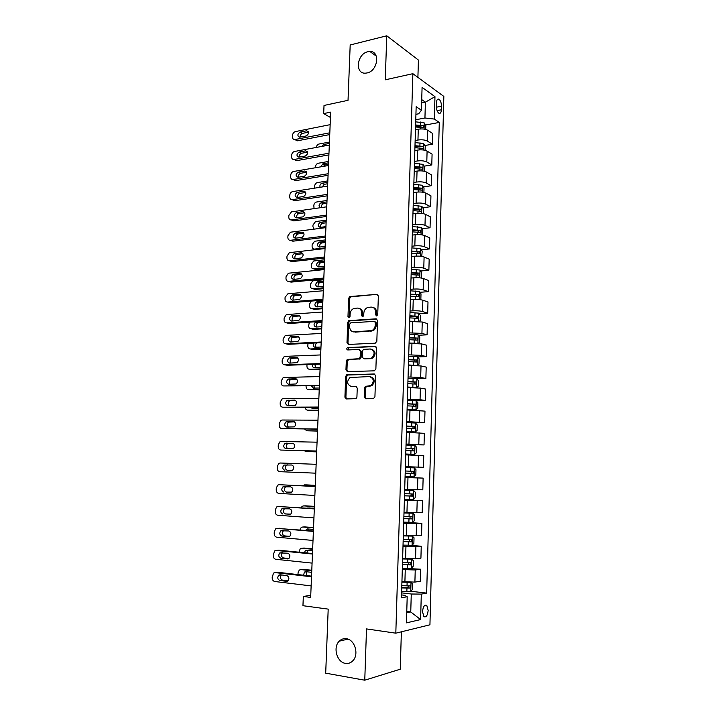 <?xml version="1.0" encoding="UTF-8"?>
<svg xmlns="http://www.w3.org/2000/svg" width="716" height="716" viewBox="0 0 716 716"><rect width="100%" height="100%" fill="white"/><g stroke="black" fill="none" stroke-linecap="round" stroke-linejoin="round"><path stroke-width="1.07" d="M376.625 315.935L377.726 314.628L378.361 295.968L376.911 294.339L349.766 296.567L348.665 298.295L347.976 316.588L349.283 317.644L350.017 316.454L350.106 314.073C350.321 311.505 351.466 309.679 353.525 308.605L357.212 308.059C360.067 308.193 361.58 309.939 361.75 313.295L361.661 315.684L362.654 316.839L363.746 315.55L363.826 313.152C364.041 310.583 365.178 308.748 367.254 307.647L371.058 307.075C373.967 307.209 375.506 308.963 375.685 312.355L375.605 314.772L376.625 315.935M346.356 638.717C343.653 638.35 341.29 639.173 339.268 641.169C332.716 647.192 336.878 662.354 345.461 663.374C348.298 663.804 350.777 662.927 352.881 660.743C359.28 654.478 354.778 639.504 346.356 638.717M367.836 51.74C356.872 53.879 354.599 74.025 365.446 73.157L367.057 72.951C377.896 71.036 380.509 50.988 369.868 51.498L367.836 51.74M428.159 610.399L426.781 605.414C424.525 604.465 423.111 606.533 422.512 611.634L423.89 616.628C426.154 617.577 427.577 615.5 428.159 610.399M364.211 396.995L365.661 398.767L373.331 398.687L374.924 396.879L375.649 375.712L374.182 373.967L346.616 374.853L345.703 376.464L344.915 397.201L346.32 398.946L356.067 398.66L356.926 397.076L357.248 388.108L355.825 386.363L351.332 386.443C346.938 384.582 346.49 381.601 349.99 377.502L369.42 376.58C373.895 378.37 374.414 381.368 370.96 385.566L365.411 386.38L364.525 387.991L364.211 396.995L365.187 397.138L366.019 398.758M417.902 77.373L418.421 60.063L386.756 35.8L350.187 44.974L348.03 100.321L324.026 105.449L323.677 113.584L330.667 112.135L310.663 597.413L303.333 596.464L302.949 605.7L328.197 609.119L325.699 673.165L364.766 680.2L400.262 669.209L401.372 631.816M386.756 35.8L385.262 79.807L412.872 73.685L395.814 633.177L366.511 628.917L364.766 680.2M375.238 343.197L376.822 341.353L377.529 320.491L376.07 318.817L348.799 320.634L347.761 322.334L346.983 342.785L348.379 344.45L375.238 343.197M376.589 348.003L375.873 369.017L374.289 370.843L347.358 371.604L345.953 369.895L346.284 361.07L347.233 359.432L359.217 358.707L360.166 357.06L360.381 351.162L358.958 349.471L347.734 349.954C346.571 349.471 346.472 348.692 347.439 347.627L375.13 346.293L376.589 348.003M436.474 102.63L436.375 106.272C436.465 109.646 437.306 111.965 438.89 113.244C440.34 113.808 441.172 112.654 441.378 109.808L441.468 106.201C441.378 102.818 440.537 100.491 438.935 99.211C437.503 98.656 436.679 99.801 436.474 102.63M412.872 73.685L443.839 96.427L429.94 624.8L395.814 633.177M415.924 114.327L418.672 113.79L421.411 110.264L416.157 106.684L401.452 597.806L407.198 596.741L404.442 595.264L401.542 594.915M421.411 110.264L422.082 87.352L434.97 96.669L434.352 119.071L424.937 117.997L415.763 119.751M425.447 125.005L439.284 122.427L434.352 119.071M439.284 122.427L426.664 593.108L421.303 594.101L420.605 619.573L406.437 622.857L407.198 596.741M310.753 595.3L303.333 596.464M323.677 113.584L330.443 117.469M421.626 102.943L425.394 102.182L421.724 99.605M424.937 117.997L425.394 102.182L434.97 96.669M406.769 611.437L410.751 611.956L411.27 594.012L401.604 592.875M402.338 568.218L420.605 569.22L420.274 581.222L414.895 582.099L401.936 581.652M420.605 569.22L415.235 569.981L402.303 569.533M410.733 545.341L421.241 546.245L420.918 558.176L415.549 558.829L402.634 558.382M421.241 546.245L415.889 546.782L403.001 546.335M404.835 522.188L421.876 523.405L421.545 535.264L403.332 535.246M421.876 523.405L403.69 523.271M404.397 499.661L422.503 500.69L422.18 512.486L404.021 512.244M422.503 500.69L404.37 500.332M405.059 477.348L423.129 478.109L422.807 489.833L404.701 489.368M423.129 478.109L405.059 477.536M405.381 466.68L423.425 467.315L405.381 466.635M423.425 467.315L423.747 455.653L405.73 454.857M406.044 444.555L424.042 444.922L406.062 444.027M424.042 444.922L424.364 433.332L406.411 432.321M406.697 422.547L424.66 422.655L406.733 421.545M424.66 422.655L424.982 411.127L407.082 409.901M414.018 400.602L425.268 400.512L420.059 399.671L407.404 399.188M425.268 400.512L425.59 389.048L420.382 388.099L407.744 387.616M416.784 378.701L425.877 378.495L420.686 377.448L408.066 376.965M425.877 378.495L426.199 367.093L421.008 365.948L408.406 365.455M417.616 356.926L426.485 356.604L421.312 355.351L408.729 354.859M426.485 356.604L426.799 345.264L421.635 343.913L409.069 343.42M418.395 335.267L427.085 334.828L421.93 333.379L409.382 332.886M427.085 334.828L427.398 323.56L422.252 322.003L409.722 321.511M419.155 313.733L427.685 313.178L422.547 311.532C420.086 310.887 416.873 310.663 412.908 310.842L410.035 311.03M427.685 313.178L427.998 301.964L422.87 300.219C420.417 299.539 417.204 299.297 413.248 299.503L410.375 299.718M419.898 292.307L428.284 291.645L423.165 289.81C420.713 289.094 417.509 288.843 413.553 289.076L410.689 289.3M428.284 291.645L428.589 280.502L423.487 278.56C421.035 277.799 417.84 277.548 413.884 277.799L411.029 278.05M420.632 270.997L428.875 270.236L423.783 268.205C421.33 267.408 418.135 267.149 414.197 267.426L411.333 267.695M428.875 270.236L429.179 259.147L424.096 257.017C421.652 256.185 418.466 255.916 414.528 256.212L411.673 256.507M421.348 249.803L429.466 248.944L424.382 246.716C421.948 245.856 418.762 245.579 414.832 245.892L411.977 246.206M429.466 248.944L429.77 237.918L424.704 235.591C422.27 234.696 419.093 234.409 415.164 234.75L412.309 235.081M422.055 228.726L430.048 227.769L424.991 225.352C422.565 224.421 419.388 224.126 415.459 224.484L412.613 224.833M430.048 227.769L430.352 216.805L425.304 214.29C422.879 213.323 419.71 213.019 415.79 213.404L412.944 213.771M422.753 207.756L430.629 206.709L425.59 204.105C423.174 203.102 420.006 202.798 416.094 203.201L413.257 203.586M430.629 206.709L430.934 195.799L425.904 193.105C423.487 192.067 420.328 191.754 416.417 192.174L413.58 192.586M423.442 186.903L431.211 185.757L426.19 182.974C423.783 181.9 420.623 181.587 416.721 182.025L413.884 182.455M431.211 185.757L431.506 174.919L426.503 172.037C424.096 170.927 420.945 170.605 417.043 171.061L414.215 171.509M424.123 166.157L431.784 164.931L426.79 161.968C424.382 160.823 421.232 160.491 417.339 160.975L414.51 161.44M431.784 164.931L432.079 154.146L427.094 151.085C424.695 149.904 421.554 149.563 417.661 150.074L414.841 150.557M424.785 145.527L432.357 144.211L427.38 141.07C424.982 139.853 421.849 139.513 417.956 140.032L415.137 140.533M432.357 144.211L432.652 133.489L427.685 130.24C425.295 128.996 422.163 128.647 418.278 129.193L415.468 129.712M406.724 612.824L410.751 611.956L420.605 619.573M366.171 386.192L366.153 386.721M415.549 126.848L423.308 125.64L415.602 124.987M414.94 147.236L418.547 146.61M414.322 167.723L416.605 167.365M413.714 188.326L414.439 188.219M410.921 591.273L426.664 593.108M347.716 374.969L346.392 375.005M411.27 594.012L421.303 594.101M376.84 315.89L376.643 312.632C376.562 309.751 375.336 308.014 372.973 307.406M359.065 308.381C361.419 308.954 362.636 310.681 362.717 313.572L362.896 316.794M376.911 294.339L350.742 296.863L349.641 298.59L349.202 317.671M376.947 319.094L349.775 320.902L348.737 322.594L347.967 343.009L348.585 344.441M375.336 322.558L374.325 321.386L350.804 322.835L349.73 324.106L349.632 326.621C349.793 329.969 351.288 331.732 354.125 331.911L372.007 330.532C373.976 329.405 375.059 327.597 375.247 325.109L375.336 322.558L376.294 322.818L374.88 321.547M353.453 331.893L354.125 331.911M376.294 322.818L376.204 325.368C376.016 327.847 374.933 329.655 372.964 330.783L355.1 332.161M359.593 349.614L361.347 351.386L361.141 357.266L360.193 358.913L348.808 359.477L347.278 361.276L346.938 370.082L347.645 371.595M375.927 346.535L348.808 347.743L348.092 349.936M369.975 358.456L371.667 357.973C375.3 353.785 374.844 350.786 370.306 348.987L363.442 349.417L362.466 351.082L362.26 356.98L363.692 358.689L372.633 358.179C376.177 354.313 375.864 351.323 371.694 349.211M370.942 358.662L364.659 358.895M370.611 376.768C374.898 378.71 375.336 381.7 371.926 385.727L366.386 386.55L365.5 388.153L365.187 397.138M356.478 386.533L352.317 386.613M374.889 374.155L347.609 375.032L346.696 376.643L345.909 397.344L346.723 398.946M425.698 129.435L425.805 125.613L424.203 122.875L415.701 121.845M316.32 147.442C316.597 145.608 317.501 144.462 319.041 144.006L329.432 142.063M415.584 125.783L420.346 125.962M415.549 126.974L423.281 127.636C424.149 127.305 424.158 126.642 423.308 125.64M329.369 143.451L323.677 144.516L321.654 146.458M329.816 132.8L294.84 139.566C293.327 139.593 292.54 138.698 292.486 136.881L292.567 135.297C292.808 133.346 293.739 132.111 295.35 131.601L330.148 124.665M295.225 139.665L297.435 140.801L329.736 134.581M299.843 137.177L299.718 137.204C297.176 135.924 297.301 134.214 300.076 132.075L306.654 130.777C309.196 132.084 309.07 133.794 306.278 135.933L299.843 137.177M300.335 137.087C300.165 135.217 300.89 133.981 302.51 133.364L308.48 132.183M425.098 150.315L425.215 146.243L423.603 143.558L415.083 142.565M315.443 167.75L315.488 166.774C315.72 164.886 316.633 163.704 318.217 163.248L328.635 161.431M328.51 164.376L325.145 164.949L323.328 166.398M414.922 147.72L422.655 148.355C423.55 148.024 423.568 147.362 422.709 146.359L414.985 145.724M414.967 146.476L422.709 146.359M328.572 162.827L322.862 163.821L320.661 166.855M424.499 171.312L424.624 166.989L423.004 164.349L414.457 163.4M314.601 188.156L314.655 186.097C314.888 184.2 315.801 183.036 317.376 182.58L327.83 180.906M327.713 183.752L324.321 184.298L322.146 186.966M414.304 168.582L422.046 169.191C422.95 168.86 422.968 168.188 422.109 167.186L414.358 166.568M414.34 167.276L422.1 167.186M327.776 182.311L322.03 183.224C320.204 183.976 319.56 185.328 320.097 187.288M423.899 192.425L424.033 187.843L422.404 185.256L413.83 184.343M314.064 208.625L313.823 205.51C314.038 203.666 314.915 202.512 316.445 202.037L327.024 200.48M326.908 203.237L323.426 203.747C321.761 204.427 321.108 205.698 321.484 207.568M413.669 189.561L421.438 190.143C422.342 189.803 422.368 189.14 421.527 188.138L413.732 187.538M413.714 188.192L419.361 188.451L420.167 189.704M326.961 201.894L321.126 202.744C318.665 204.4 318.423 206.056 320.419 207.721M328.975 153.215L294.034 159.489C292.459 159.561 291.636 158.648 291.573 156.768L291.645 155.175C291.895 153.215 292.826 151.989 294.446 151.497L329.306 145.035M294.392 159.632L296.496 160.679L328.904 154.898M298.939 157.18L298.903 157.189C296.272 155.936 296.361 154.226 299.172 152.052L305.678 150.852C308.319 152.123 308.22 153.842 305.383 156.016L298.939 157.18M299.467 157.081C299.225 155.166 299.941 153.895 301.615 153.26L307.567 152.177M328.125 173.737L293.157 179.528C291.555 179.6 290.723 178.678 290.651 176.763L290.723 175.16C290.973 173.2 291.895 171.983 293.506 171.5L328.465 165.521M293.157 179.528L295.627 180.647L328.062 175.313M298.035 177.282C295.368 176.038 295.44 174.319 298.241 172.126L304.721 171.026C307.415 172.252 307.352 173.979 304.533 176.199L298.035 177.282M298.599 177.183C298.286 175.241 298.984 173.934 300.702 173.272L306.645 172.27M300.702 173.272L298.268 172.126L300.702 173.272M327.275 194.376L292.235 199.674C290.633 199.728 289.792 198.788 289.72 196.855L289.801 195.244C290.025 193.338 290.92 192.13 292.486 191.628L327.615 186.106M292.235 199.674L294.715 200.722L327.212 195.844M297.122 197.491C294.473 196.265 294.509 194.537 297.247 192.327L303.826 191.297C306.502 192.506 306.466 194.233 303.727 196.479L297.122 197.491M297.731 197.401C297.337 195.459 297.999 194.126 299.718 193.401L305.714 192.47M423.29 213.654L423.433 208.812L421.805 206.28L413.195 205.403M314.118 229.138L312.919 226.596L312.981 225.03L315.514 221.593L326.21 220.152M326.102 222.819L322.531 223.303C320.813 224.081 320.222 225.415 320.75 227.294M413.043 210.647L420.829 211.22C421.724 210.871 421.76 210.2 420.936 209.206L413.105 208.616M413.087 209.233L418.708 209.475L419.558 210.755M326.156 221.566L320.222 222.363C317.618 224.511 317.609 226.175 320.195 227.366L325.941 226.623M326.415 215.122L291.314 219.937C289.703 219.964 288.861 219.006 288.79 217.055L288.87 215.435L291.457 211.864L326.765 206.808M291.314 219.937L293.802 220.913L326.362 216.483M296.2 217.807C293.569 216.59 293.587 214.863 296.245 212.634L302.922 211.676C305.58 212.876 305.571 214.603 302.904 216.867L296.2 217.807M296.863 217.718C296.388 215.793 297.006 214.433 298.724 213.636L304.774 212.777M422.646 234.991L422.825 229.899L421.196 227.411L412.568 226.587M325.073 247.861L314.566 249.07C312.981 249.052 312.149 248.103 312.078 246.215L312.14 244.639L314.584 241.247L325.395 239.923M325.288 242.509L321.627 242.957C319.918 243.807 319.363 245.158 319.98 247.029M412.407 231.859L420.22 232.405L420.346 230.382L412.47 229.818M412.452 230.382L418.189 230.642L418.941 231.93M325.341 241.355L319.318 242.089C316.785 244.245 316.803 245.919 319.372 247.101L325.127 246.429M325.556 235.985L290.374 240.299C288.763 240.299 287.921 239.323 287.859 237.372L287.93 235.743L290.428 232.208L325.905 227.625M290.374 240.299L292.88 241.203L325.512 237.229M295.278 238.231C292.665 237.032 292.656 235.304 295.243 233.049L302.018 232.163C304.649 233.353 304.676 235.09 302.08 237.363L295.278 238.231M296.003 238.142C295.44 236.226 296.012 234.839 297.731 233.98L303.817 233.192M421.715 256.409L422.225 251.101L420.578 248.667L411.924 247.888M324.25 267.784L313.724 268.84C312.14 268.813 311.308 267.838 311.227 265.94L311.299 264.356L313.644 261L324.581 259.801M412.174 256.453L411.673 256.435M324.205 268.804L316.06 269.619L313.724 268.84M324.473 262.289L320.723 262.718C319.014 263.631 318.513 265.01 319.211 266.862M411.772 253.187L419.603 253.706L419.746 251.683L411.834 251.128M411.816 251.647L417.598 251.916L418.314 253.222M324.518 261.233L318.405 261.913C315.944 264.088 315.989 265.761 318.539 266.934L324.312 266.343M420.802 277.96L421.464 277.548L421.617 272.42L419.961 270.039L411.288 269.297M323.426 287.805L312.874 288.718C311.29 288.664 310.458 287.68 310.377 285.765L310.449 284.171L312.695 280.86L323.757 279.777M412.237 277.942L411.029 277.897M323.39 288.718L315.219 289.425L312.874 288.718M323.659 282.176L319.819 282.578C318.119 283.563 317.653 284.968 318.441 286.803M411.127 274.631L418.985 275.132L419.146 273.1L411.19 272.563M411.172 273.029L416.998 273.297L417.688 274.631M323.695 281.227L317.492 281.844C315.103 284.037 315.174 285.711 317.698 286.865L323.48 286.355M419.889 299.646L420.856 299.02L420.999 293.855L419.343 291.528L410.644 290.839M412.497 299.565L410.384 299.485M322.594 307.925L312.024 308.694L314.378 309.339L322.558 308.748M322.835 302.161L318.915 302.537C317.215 303.593 316.803 305.034 317.68 306.842M410.483 296.191L418.359 296.675L418.547 294.643L410.545 294.115M410.528 294.536L416.399 294.804L417.061 296.164M322.871 301.311L316.57 301.875C314.252 304.076 314.351 305.759 316.866 306.904L322.656 306.475M311.245 301.078L309.589 304.094L309.527 305.696C309.598 307.62 310.431 308.623 312.024 308.694M418.994 321.457L420.238 320.607L420.382 315.416L418.726 313.143L409.991 312.489M413.069 321.314L409.731 321.189M321.761 328.161L311.174 328.778L313.536 329.351L321.735 328.868M322.003 322.263L318.002 322.612C316.302 323.739 315.944 325.198 316.92 326.988M409.829 317.877L417.732 318.334L417.938 316.293L409.892 315.792M409.883 316.159L415.79 316.436L416.426 317.815M322.039 321.511L315.649 322.012C313.402 324.232 313.527 325.905 316.016 327.042L321.824 326.693M309.33 322.182L308.668 325.726C308.739 327.66 309.572 328.68 311.174 328.778M324.697 256.963L289.443 260.776C287.823 260.749 286.982 259.756 286.91 257.787L286.991 256.149L289.389 252.659L325.037 248.559M289.443 260.776L291.949 261.608L324.652 258.091M294.357 258.771C291.761 257.572 291.716 255.845 294.24 253.571L301.105 252.766C303.718 253.938 303.772 255.675 301.248 257.975L294.357 258.771M295.135 258.682C294.482 256.784 295.019 255.361 296.728 254.44L302.85 253.715M323.829 278.05L288.494 281.361C286.883 281.307 286.033 280.296 285.97 278.318L286.042 276.671L288.351 273.226L324.178 269.601M288.494 281.361L291.018 282.122L323.784 279.07M293.426 279.41C290.848 278.229 290.777 276.492 293.22 274.21L300.183 273.476C302.779 274.64 302.859 276.376 300.416 278.685L293.426 279.41M294.276 279.33C293.533 277.441 294.016 276 295.726 274.998L301.875 274.344M322.952 299.252L287.555 302.054C285.926 301.982 285.084 300.944 285.013 298.948L285.093 297.292L287.93 293.757L323.301 290.759M287.555 302.054L290.078 302.734L322.916 300.165M292.486 300.165C289.926 298.993 289.837 297.256 292.209 294.965L299.261 294.294C301.839 295.448 301.946 297.194 299.574 299.512L292.486 300.165M293.417 300.094C292.575 298.223 293.014 296.755 294.724 295.672L300.881 295.09M322.075 320.58L286.597 322.853C284.977 322.755 284.127 321.708 284.055 319.694L284.136 318.029L286.257 314.691L286.982 314.521L322.424 312.033M286.597 322.853L289.139 323.471L322.039 321.368M291.546 321.036C289.013 319.864 288.888 318.128 291.188 315.828L298.33 315.228C300.89 316.374 301.024 318.119 298.724 320.455L291.546 321.036M292.567 320.965C291.618 319.121 292.003 317.618 293.712 316.463L299.879 315.944M418.117 343.411L419.612 342.311L419.764 337.093L418.099 334.873L409.346 334.265M415.28 343.259L409.078 343.018M320.92 348.495L310.314 348.969L312.686 349.471L320.893 349.104M410.349 343.358L409.069 343.313M316.839 342.91C315.353 344.199 315.13 345.649 316.177 347.242M409.176 339.688L417.106 340.127L417.33 338.077L409.239 337.594M409.23 337.898L415.182 338.185L415.781 339.59M313.742 343.054C312.695 345.363 313.169 346.768 315.165 347.296L320.983 347.027M308.014 343.34L307.799 345.855C307.88 347.806 308.712 348.844 310.314 348.969M321.189 342.015L285.639 343.77C284.01 343.644 283.169 342.579 283.097 340.556L283.178 338.883L285.21 335.589L286.024 335.392L321.547 333.423M285.639 343.77L288.19 344.306L321.162 342.695M290.598 342.015C288.083 340.852 287.939 339.115 290.168 336.797L297.4 336.278C299.932 337.415 300.094 339.16 297.874 341.505L290.598 342.015M291.725 341.962C290.66 340.136 290.991 338.605 292.701 337.361L298.849 336.905M417.509 356.783L417.258 365.473L418.994 364.14L419.146 358.886L417.464 356.729L408.684 356.165M417.043 365.473L408.424 364.963M320.079 368.937L309.446 369.259L320.061 369.438M412.085 365.348L408.415 365.214M314.959 364.319L315.434 367.612M408.523 361.616L416.47 362.028L416.712 359.978L408.585 359.513M408.576 359.772L414.573 360.05L415.137 361.49M312.391 364.408C312.113 366.332 312.758 367.406 314.315 367.648L320.142 367.46M306.994 364.587L306.931 366.1C307.003 368.06 307.844 369.116 309.446 369.259M320.303 363.576L284.682 364.802C283.044 364.65 282.202 363.558 282.131 361.526L282.211 359.844L284.154 356.604L285.066 356.371L320.661 354.939M284.682 364.802L287.241 365.258L320.276 364.14M289.64 363.11C287.152 361.947 286.991 360.211 289.139 357.884L296.46 357.436C298.975 358.573 299.154 360.318 297.006 362.672L289.64 363.11M290.893 363.066C289.712 361.276 289.971 359.709 291.689 358.376L297.811 357.973M407.762 387.231L416.578 387.535L418.368 386.094L418.52 380.814L416.837 378.71L408.03 378.191M416.578 387.535L407.762 387.034M319.238 389.486L308.578 389.656L319.22 389.889M313.814 385.799L314.709 388.081M407.86 383.678L415.835 384.062L416.094 382.004L407.932 381.547M407.923 381.762L413.955 382.049L414.483 383.516M311.424 385.843L313.456 388.108L319.291 388M306.081 385.951L306.063 386.443C306.135 388.412 306.976 389.486 308.578 389.656M407.091 409.382L415.942 409.686L417.732 408.165L417.884 402.857L416.202 400.817L407.368 400.342M415.942 409.686L407.1 409.239M318.378 410.143L307.71 410.17L318.369 410.438M313.08 407.395L314.002 408.666M407.198 405.856L415.19 406.214L415.477 404.146L407.261 403.717M407.261 403.878L413.329 404.164L413.83 405.677M310.807 407.404L312.588 408.675L318.441 408.657M305.195 407.431C305.455 409.122 306.296 410.035 307.71 410.17M406.428 431.65L415.298 431.963L417.097 430.361L417.249 425.027L415.557 423.04L406.697 422.619M415.298 431.963L406.428 431.56M317.528 430.916L306.833 430.781L317.519 431.095M406.536 428.159L414.546 428.499L414.85 426.423L406.599 426.011M406.599 426.118L412.702 426.405L413.159 427.962M310.842 429.099L317.591 429.412M304.56 429.027L306.833 430.781M414.654 454.374L405.757 454.016L414.654 454.374L416.461 452.691L416.614 447.321L414.913 445.397L406.026 445.021M316.669 451.787L305.947 451.501L316.66 451.868M405.865 450.588L413.902 450.91L414.215 448.825L405.927 448.431M405.927 448.485L412.076 448.771L412.479 450.4M304.345 450.767L305.947 451.501M405.086 476.596L414.009 476.901L415.817 475.147L415.978 469.741L414.269 467.879L405.354 467.548M413.58 471.352L411.44 471.271C412.237 472.229 412.085 472.927 411.002 473.357L405.184 473.142L413.248 473.446L413.58 471.352L405.247 470.985M404.406 499.303L413.356 499.562L415.173 497.718L415.334 492.295L413.615 490.487L404.674 490.2M413.615 490.487L404.674 490.156M315.282 485.323L306.77 484.902M302.582 485.779L304.524 484.884L315.282 485.43M404.504 495.839L412.595 496.107L412.944 494.004L404.576 493.655M412.944 494.004L410.805 493.897C411.575 494.854 411.423 495.553 410.34 495.982L404.513 495.776M403.717 522.143L412.693 522.358L414.528 520.434L414.68 514.974L412.962 513.22L403.994 512.987M412.962 513.22L403.994 512.88M314.413 506.373L305.687 505.845M301.069 507.778L302.188 506.31L303.629 505.89L314.405 506.597M309.992 507.832L309.33 508.333M403.824 518.661L411.933 518.903L412.3 516.791L403.887 516.469M410.241 516.692L409.677 518.751L403.824 518.545M314.342 508.127L307.11 508.181M403.036 545.118L412.04 545.279L413.875 543.274L414.027 537.779L412.3 536.096L403.305 535.908M412.3 536.096L403.314 535.747M313.545 527.54L304.604 526.904M299.915 529.921L301.221 527.45L302.734 527.012L313.527 527.88M308.927 529.043L307.826 530.574M403.135 541.618L411.27 541.833L411.655 539.712L403.206 539.408M409.659 539.631L409.006 541.636L403.144 541.439M313.465 529.41L307.549 528.927L305.49 530.377M411.682 559.133L411.423 568.28L413.213 566.24L413.374 560.717L411.637 559.098L402.616 558.963M411.637 559.098L409.964 558.936M409.418 558.919L402.625 558.74M312.668 548.823L303.521 548.098M298.948 552.197L300.255 548.707L301.83 548.241L312.65 549.27M307.88 550.362L306.824 552.967M402.446 564.7L410.608 564.888L411.002 562.758L402.517 562.481M409.06 562.695L408.335 564.664L402.455 564.468M312.588 550.819L306.654 550.246L305.365 550.631L304.363 552.725M410.286 582.305L401.927 582.144M404.853 581.974L401.936 581.866M311.782 570.222L302.429 569.408M297.99 574.599L298.062 572.711L299.279 570.079L300.917 569.587L311.764 570.786M411.065 582.314L412.711 583.791L412.559 589.349L410.707 591.523L401.649 591.461M306.86 571.798L306.278 575.539M401.757 587.917L409.937 588.078L410.349 585.939L401.819 585.679M408.433 585.894L407.664 587.818L401.757 587.621M311.702 572.335L305.75 571.672L304.416 572.075L303.575 575.234M319.408 385.253L283.715 385.942C282.077 385.772 281.227 384.662 281.155 382.613L281.236 380.921L283.097 377.735L284.1 377.475L319.766 376.562M283.715 385.942L319.39 385.7M288.682 384.313C286.221 383.158 286.024 381.422 288.109 379.086L295.52 378.719C298.008 379.847 298.214 381.592 296.138 383.955L288.682 384.313M290.07 384.286C288.754 382.532 288.951 380.939 290.669 379.498L296.746 379.158M318.513 407.046L282.739 407.198C281.102 407.001 280.251 405.874 280.18 403.806L280.26 402.106L282.041 398.973L283.133 398.687L318.871 398.32M282.739 407.198L318.495 407.377M287.725 405.641C285.281 404.486 285.066 402.741 287.08 400.405L294.571 400.11C297.042 401.237 297.265 402.992 295.26 405.354L287.725 405.641M289.273 405.632C287.805 403.931 287.93 402.303 289.649 400.736L295.654 400.459M317.609 428.974L281.764 428.571C280.117 428.347 279.267 427.192 279.195 425.125L279.276 423.416L280.985 420.328L282.149 420.015L317.967 420.185M281.764 428.571L317.6 429.17M286.758 427.076C284.333 425.93 284.091 424.185 286.042 421.84L293.623 421.617C296.066 422.753 296.317 424.499 294.374 426.87L286.758 427.076M288.512 427.094C286.856 425.474 286.892 423.8 288.629 422.1L294.518 421.867M316.696 451.017L280.779 450.06C279.133 449.809 278.273 448.637 278.211 446.551L278.291 444.833L279.92 441.799L281.173 441.45L317.063 442.184M280.779 450.06L316.696 451.098M285.782 448.637C283.384 447.482 283.124 445.737 285.013 443.392L292.665 443.249C295.082 444.385 295.359 446.131 293.479 448.502L285.782 448.637M287.823 448.69C285.917 447.196 285.836 445.486 287.599 443.571L293.3 443.383M315.783 473.178L279.786 471.674C278.139 471.388 277.28 470.197 277.217 468.094L277.298 466.367L278.855 463.386L280.189 463.01L316.15 464.299M284.807 470.314C282.426 469.159 282.149 467.405 283.966 465.06L291.698 464.997C294.097 466.134 294.392 467.888 292.575 470.26L287.402 470.385C285.031 469.24 284.753 467.494 286.57 465.158L287.581 464.845M291.788 470.564L287.402 470.385M314.861 495.472L278.793 493.396C277.146 493.091 276.286 491.883 276.215 489.762L276.295 488.026L277.79 485.099L279.195 484.696L315.237 486.54M315.237 486.424L279.195 484.696M283.822 492.107C281.46 490.952 281.164 489.198 282.927 486.853L290.732 486.862C293.104 488.008 293.417 489.762 291.672 492.134L286.436 492.098C284.073 490.943 283.778 489.198 285.541 486.862L286.024 486.62M291.224 492.366L286.436 492.098M313.939 517.892L277.79 515.243C276.143 514.911 275.275 513.676 275.212 511.546L275.293 509.801L276.716 506.919L278.193 506.489L314.315 508.906M314.324 508.664L278.193 506.489M282.829 514.025C280.493 512.862 280.171 511.108 281.88 508.754L289.756 508.852C292.11 509.998 292.441 511.761 290.75 514.133L285.451 513.936C283.115 512.772 282.802 511.027 284.503 508.682L284.789 508.521M290.49 514.294L285.451 513.936M313.008 540.437L276.788 537.206C275.132 536.848 274.273 535.595 274.201 533.447L274.282 531.693L275.651 528.864L277.19 528.408L313.384 531.397M313.402 531.03L277.19 528.408M281.835 536.06C279.517 534.888 279.186 533.134 280.833 530.789L288.781 530.968C291.108 532.122 291.466 533.876 289.828 536.248L288.521 536.651L281.835 536.06L284.467 535.89C282.158 534.718 281.818 532.972 283.464 530.628L283.608 530.538M289.694 536.347L284.467 535.89M279.24 528.292L279.831 528.265M312.078 563.107L275.776 559.294C274.121 558.91 273.252 557.63 273.19 555.473L274.577 550.935L276.179 550.443L312.453 554.023M312.471 553.522L278.837 550.219L276.179 550.443M280.833 558.22C278.533 557.039 278.184 555.276 279.786 552.931L287.787 553.2C290.105 554.363 290.472 556.126 288.897 558.498L287.537 558.919L280.833 558.22L283.482 557.961C281.182 556.788 280.833 555.034 282.426 552.698L282.453 552.671M288.87 558.516L283.482 557.961M278.05 550.291L278.837 550.219M311.138 585.912L274.765 581.508C273.1 581.088 272.232 579.79 272.17 577.615L273.494 573.113L275.168 572.612L311.514 576.774M311.541 576.138L277.835 572.299L275.168 572.612M279.831 580.506C277.548 579.316 277.181 577.552 278.73 575.208L280.09 574.787L286.803 575.566C289.094 576.729 289.479 578.501 287.948 580.873L286.543 581.311L279.831 580.506L282.489 580.157C280.242 579.02 279.849 577.275 281.325 574.93M288.011 580.819L282.489 580.157M276.85 572.415L277.835 572.299M404.898 581.983L405.256 569.838M405.587 558.668L405.945 546.594M406.267 535.478L406.625 523.477M406.957 512.432L407.306 500.502M407.628 489.52L407.977 477.653M408.299 466.734L408.648 454.937M408.97 444.081L409.319 432.357M409.642 421.563L409.982 409.901M410.304 399.161L410.644 387.571M410.957 376.893L411.297 365.366M411.611 354.751L411.951 343.286M412.264 332.734L412.604 321.332M412.908 310.842L413.248 299.503M413.553 289.076L413.884 277.799M414.197 267.426L414.528 256.212M414.832 245.892L415.164 234.75M415.459 224.484L415.79 213.404M416.094 203.201L416.417 192.174M416.721 182.025L417.043 171.061M417.339 160.975L417.661 150.074M417.956 140.032L418.278 129.193M427.38 141.07L427.685 130.24M426.79 161.968L427.094 151.085M426.19 182.974L426.503 172.037M425.59 204.105L425.904 193.105M424.991 225.352L425.304 214.29M424.382 246.716L424.704 235.591M423.783 268.205L424.096 257.017M423.165 289.81L423.487 278.56M422.547 311.532L422.87 300.219M421.93 333.379L422.252 322.003M421.312 355.351L421.635 343.913M420.686 377.448L421.008 365.948M420.059 399.671L420.382 388.099M419.424 422.019L419.755 410.384M418.788 444.493L419.12 432.795M418.144 467.101L418.484 455.331M417.5 489.833L417.84 478.002M416.855 512.701L417.195 500.797M416.202 535.702L416.542 523.727M415.549 558.829L415.889 546.782M414.895 582.099L415.235 569.981M436.384 107.203L441.468 106.201M437.091 110.64L441.378 109.808M376.643 312.632L375.685 312.355M362.627 315.962L361.661 315.684M362.717 313.572L361.75 313.295M348.952 316.857L347.976 316.588M349.641 298.59L348.665 298.295M351.162 296.755L350.187 296.46M376.562 315.049L375.605 314.772M347.967 343.009L346.983 342.785M348.737 322.594L347.761 322.334M350.258 320.777L349.283 320.508M376.885 319.05L376.07 318.817M371.183 331.275L370.217 331.025M376.204 325.368L375.247 325.109M346.938 370.082L345.953 369.895M347.278 361.276L346.284 361.07M348.808 359.477L347.824 359.271M359.584 359.083L358.609 358.877M361.141 357.266L360.166 357.06M361.347 351.386L360.381 351.162M348.808 347.743L347.824 347.52M375.81 346.463L375.13 346.293M365.5 388.153L364.525 387.991M367.075 386.345L366.1 386.184M370.056 386.291L369.089 386.13M356.273 386.443L355.825 386.363M345.909 397.344L344.915 397.201M346.696 376.643L345.703 376.464M348.227 374.853L347.242 374.674M374.719 374.074L374.182 373.967M424.069 129.104L424.239 122.946M420.507 125.166L420.605 122.024M420.399 128.952L420.453 127.153M325.878 145.67L323.677 144.516M297.435 140.801L294.992 139.548M300.076 132.075L302.51 133.364M306.502 130.804L308.345 131.789M423.46 150.002L423.648 143.621M419.898 145.903L419.997 142.744M419.791 149.841L419.845 147.899M325.145 164.949L322.862 163.821M422.861 171.017L423.049 164.411M419.29 166.756L419.388 163.579M419.173 170.856L419.236 168.761M324.339 184.289L322.048 183.224M422.252 192.139L422.449 185.319M418.681 187.726L418.77 184.531M418.556 191.986L418.618 189.74M323.525 203.729L321.233 202.726M419.316 188.451L421.5 188.129M296.531 160.67L294.079 159.48M299.172 152.052L301.615 153.26M305.616 150.861L307.406 151.765M304.721 171.026L306.457 171.849M297.355 192.309L299.816 193.383M303.826 191.297L305.49 192.031M421.635 213.386L421.84 206.342M418.063 208.804L418.153 205.59M417.929 213.234L418.001 210.835M322.719 223.267L320.41 222.336M418.708 209.475L420.892 209.188M296.442 212.598L298.912 213.601M302.922 211.676L304.515 212.33M314.566 249.07L316.007 249.589M421.026 234.75L421.232 227.473M417.437 229.997L417.535 226.775M417.303 234.606L417.383 232.038M321.896 242.903L319.587 242.035M418.09 230.624L420.274 230.364M295.52 232.995L297.999 233.926M302.018 232.163L303.521 232.736M420.408 256.238L420.623 248.729M416.819 251.316L416.909 248.067M416.676 256.086L416.757 253.366M321.072 262.647L318.754 261.841M417.464 251.889L419.666 251.656M419.782 277.844L420.006 270.102M416.193 272.751L416.282 269.485M416.041 277.692L416.13 274.819M320.249 282.489L317.913 281.755M416.846 273.27L419.039 273.073M419.155 299.574L419.388 291.591M415.557 294.303L415.656 291.018M415.405 299.422L415.495 296.379M319.417 302.429L317.081 301.767M416.22 294.768L418.421 294.598M418.529 321.421L418.762 313.205M414.922 315.98L415.02 312.677M414.77 321.269L414.859 318.065M318.584 322.477L316.23 321.878M415.584 316.391L417.795 316.248M294.589 253.5L297.086 254.359M301.105 252.766L302.51 253.258M293.658 274.121L296.164 274.908M300.183 273.476L301.49 273.888M292.728 294.84L295.243 295.556M299.261 294.294L300.452 294.634M291.788 315.684L294.312 316.32M298.33 315.228L299.395 315.505M417.893 343.394L418.135 334.936M414.287 337.773L414.385 334.453M414.125 343.197L414.224 339.876M414.949 338.131L417.168 338.024M290.839 336.636L293.372 337.2M297.4 336.278L298.33 336.484M413.642 359.692L413.741 356.353M413.481 365.151L413.58 361.804M414.313 359.996L416.533 359.924M289.89 357.696L292.432 358.188M296.46 357.436L297.256 357.588M416.623 387.499L416.873 378.764M412.998 381.735L413.096 378.379M412.837 387.222L412.935 383.857M413.669 381.986L415.898 381.941M415.987 409.65L416.238 400.862M412.353 403.905L412.452 400.53M412.183 409.427L412.291 406.044M413.025 404.101L415.253 404.084M415.343 431.927L415.602 423.093M411.7 426.199L411.798 422.807M411.53 431.748L411.637 428.347M412.38 426.333L414.609 426.351M414.698 454.329L414.958 445.442M411.038 448.619L411.136 445.2M410.877 454.204L410.975 450.776M411.727 448.699L413.964 448.753M414.054 476.856L414.313 467.924M410.384 471.173L410.483 467.736M410.214 476.784L410.313 473.339M411.002 473.357L413.248 473.446M304.524 484.884L306.958 484.902M413.4 499.517L413.66 490.532M409.713 493.843L409.82 490.388M409.552 499.491L409.65 496.027M410.34 495.982L412.595 496.107M303.629 505.89L306.072 505.836M412.747 522.304L413.007 513.265M409.051 516.657L409.149 513.184M408.881 522.331L408.988 518.849M409.677 518.751L411.933 518.903M302.734 527.012L305.186 526.878M412.085 545.225L412.344 536.132M408.38 539.596L408.478 536.096M408.21 545.306L408.308 541.806M409.006 541.636L411.27 541.833M301.83 548.241L304.291 548.026M407.699 562.669L407.807 559.151M407.529 568.406L407.637 564.888M408.335 564.664L410.608 564.888M300.917 569.587L303.387 569.301M410.751 591.47L411.02 582.314M407.019 585.876L407.127 582.341M406.849 591.649L406.957 588.105M407.664 587.818L409.937 588.078M288.933 378.871L291.493 379.283M295.52 378.719L296.164 378.818M287.966 400.172L290.535 400.504M294.571 400.11L295.064 400.172M287.009 421.581L289.586 421.831M286.033 443.106L288.62 443.285M288.521 536.651L289.067 536.615M287.537 558.919L288.244 558.847M286.543 581.311L287.411 581.195M347.949 639.12L339.268 641.169M425.053 605.199L426.781 605.414M437.315 99.533L438.935 99.211M376.285 56.108L369.868 51.498M350.742 296.863L349.766 296.567M349.775 320.902L348.799 320.634M372.964 330.783L372.007 330.532M348.227 359.638L347.233 359.432M360.193 358.913L359.217 358.707M348.423 347.842L347.439 347.627M372.633 358.179L371.667 357.973M366.386 386.55L365.411 386.38M371.926 385.727L370.96 385.566M347.609 375.032L346.616 374.853M297.292 140.819L294.84 139.566M306.654 130.777L308.283 131.654M324.321 184.298L322.03 183.224M419.943 167.535L422.109 167.186M323.426 203.747L321.126 202.744M419.361 188.451L421.527 188.138M296.496 160.679L294.034 159.489M305.678 150.852L307.379 151.703M297.247 192.327L299.718 193.401M322.531 223.303L320.222 222.363M418.77 209.493L420.936 209.206M296.245 212.634L298.724 213.636M321.627 242.957L319.318 242.089M418.189 230.642L420.346 230.382M295.243 233.049L297.731 233.98M320.723 262.718L318.405 261.913M417.598 251.907L419.746 251.683M319.819 282.578L317.492 281.844M416.998 273.297L419.146 273.1M318.915 302.537L316.57 301.875M416.399 294.804L418.547 294.643M318.002 322.612L315.649 322.012M415.79 316.436L417.938 316.293M294.24 253.571L296.728 254.44M293.22 274.21L295.726 274.998M292.209 294.965L294.724 295.672M291.188 315.828L293.712 316.463M415.182 338.185L417.33 338.077M290.168 336.797L292.701 337.361M414.573 360.05L416.712 359.978M289.139 357.884L291.689 358.376M413.955 382.049L416.094 382.004M413.329 404.164L415.477 404.146M412.702 426.405L414.85 426.423M412.076 448.771L414.215 448.825M309.697 508.011L307.254 508.074M411.02 516.701L412.3 516.791M308.757 529.151L306.314 529.294M410.751 539.631L411.655 539.712M307.826 550.407L305.365 550.631M410.268 562.687L411.002 562.758M306.788 571.789L304.416 572.075M409.713 585.867L410.349 585.939M288.109 379.086L290.669 379.498M287.08 400.405L289.649 400.736M286.042 421.84L288.629 422.1M285.013 443.392L287.599 443.571M283.966 465.06L286.57 465.158M282.927 486.853L285.541 486.862M281.88 508.754L284.503 508.682M280.833 530.789L283.464 530.628M279.786 552.931L282.426 552.698M278.73 575.208L281.146 574.912"/></g></svg>
